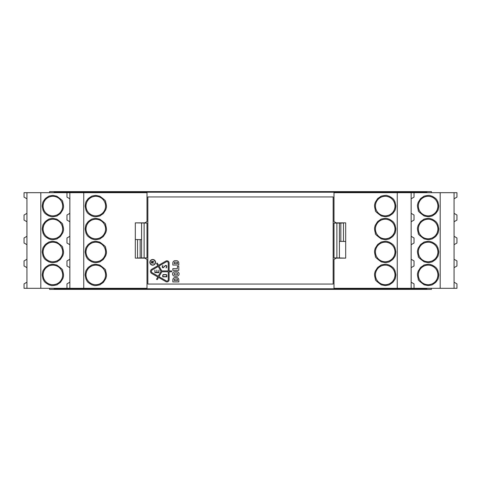 <?xml version="1.0" encoding="UTF-8"?>
<svg xmlns="http://www.w3.org/2000/svg" width="481" height="481" viewBox="0 0 481 481"><rect width="100%" height="100%" fill="white"/><g stroke="black" fill="none" stroke-linecap="round" stroke-linejoin="round"><path stroke-width="0.72" d="M431.433 288.311L431.433 289.376L49.567 289.376L49.567 288.311M398.605 192.262L398.605 191.624L318.536 191.624L318.536 192.22M398.605 289.376L398.605 288.738M402.856 289.376L402.856 288.738M404.551 288.738L404.551 289.376M406.253 192.262L406.253 191.624L426.863 191.624L426.863 192.689M406.253 289.376L406.253 288.738M341.456 288.311L341.456 288.738L426.863 288.738L426.863 289.376M426.863 191.624L431.433 191.624L431.433 192.689M49.567 192.689L49.567 191.624L54.137 191.624L54.137 192.689M54.137 288.311L54.137 289.376M74.747 288.738L74.747 289.376M54.137 191.624L74.747 191.624L74.747 192.262M76.449 289.376L76.449 288.738M82.395 289.376L82.395 288.738M78.144 288.738L78.144 289.376M318.536 191.624L82.395 191.624L82.395 192.262M153.583 289.376L153.583 288.78M327.417 289.376L327.417 288.78M153.583 191.624L153.583 192.22M406.253 191.624L398.605 191.624M82.395 191.624L74.747 191.624M402.856 191.624L402.856 192.262M78.144 192.262L78.144 191.624M404.551 192.262L404.551 191.624M76.449 191.624L76.449 192.262M337.403 288.311L337.403 288.78L143.597 288.78L143.597 288.311M143.597 192.689L143.597 192.22L337.403 192.22L337.403 192.689M147.847 284.061L147.847 196.939L333.153 196.939L333.153 284.061L147.847 284.061M139.544 258.141L141.576 257.924L141.576 239.64L135.311 239.532L135.311 258.141L144.793 258.141L147 259.415L147 288.311L24.05 288.311L24.05 283.868L26.936 282.203M42.208 251.978L42.785 248.533C43.242 248.118 41.655 249.368 45.328 244.444L48.437 242.292C48.96 242.322 47.385 242.021 52.916 241.324L56.782 242.075C61.496 245.466 63.414 247.294 62.548 247.553L62.758 248.058C63.57 251.01 63.757 252.982 63.324 253.968L62.849 255.658L60.39 259.506L57.035 261.772C58.598 261.568 51.695 263.269 50.866 262.44L48.942 261.874C46.014 260.293 44.354 258.94 43.957 257.822L43.062 256.151L42.208 251.978M42.208 274.928L42.785 271.482C43.242 271.068 41.655 272.318 45.328 267.394L48.437 265.241C48.96 265.271 47.385 264.977 52.916 264.279L56.782 265.025C61.496 268.422 63.414 270.244 62.548 270.502L62.758 271.007C63.57 273.966 63.757 275.932 63.324 276.918L62.849 278.607L60.39 282.455L57.035 284.722C58.598 284.518 51.695 286.219 50.866 285.389L48.942 284.824C46.014 283.243 44.354 281.896 43.957 280.772L43.062 279.1L42.208 274.928M42.208 206.072L42.785 202.627C43.242 202.218 41.655 203.463 45.328 198.545L48.437 196.386C48.96 196.422 47.385 196.122 52.916 195.424L56.782 196.176C61.496 199.567 63.414 201.395 62.548 201.647L62.758 202.152C63.57 205.11 63.757 207.083 63.324 208.069L62.849 209.758L60.39 213.606L57.035 215.873C58.598 215.668 51.695 217.37 50.866 216.534L48.942 215.975C46.014 214.394 44.354 213.041 43.957 211.923L43.062 210.251L42.208 206.072M42.208 229.022L42.785 225.577C43.242 225.168 41.655 226.413 45.328 221.494L48.437 219.336C48.96 219.372 47.385 219.071 52.916 218.374L56.782 219.126C61.496 222.517 63.414 224.344 62.548 224.597L62.758 225.108C63.57 228.06 63.757 230.032 63.324 231.018L62.849 232.708L60.39 236.556L57.035 238.823C58.598 238.618 51.695 240.32 50.866 239.484L48.942 238.925C46.014 237.343 44.354 235.991 43.957 234.872L43.062 233.201L42.208 229.022M144.126 223.076L144.126 257.924L147 257.924L147 223.076L135.311 222.859L144.793 222.859L147 221.585L147 192.689L40.819 192.689L40.819 288.311M40.819 192.689L24.05 192.689L24.05 197.132L26.936 198.797M26.936 288.311L26.936 192.689M26.936 213.348L24.05 215.013L24.05 220.082L26.936 221.747M26.936 236.303L24.05 237.963L24.05 243.037L26.936 244.697M26.936 259.253L24.05 260.918L24.05 265.987L26.936 267.652M43.086 251.978A9.776 9.776 0 0 0 57.75 260.443A9.776 9.776 0 0 0 57.75 243.506A9.776 9.776 0 0 0 43.086 251.978M43.086 274.928A9.776 9.776 0 0 0 57.75 283.393A9.776 9.776 0 0 0 57.75 266.456A9.776 9.776 0 0 0 43.086 274.928M43.086 206.072A9.776 9.776 0 0 0 57.75 214.544A9.776 9.776 0 0 0 57.75 197.607A9.776 9.776 0 0 0 43.086 206.072M43.086 229.022A9.776 9.776 0 0 0 57.75 237.494A9.776 9.776 0 0 0 57.75 220.557A9.776 9.776 0 0 0 43.086 229.022M336.874 257.924L336.874 223.076L334 223.076L334 257.924L339.424 257.924L339.424 223.076L343.482 223.01L343.482 241.432M340.837 241.384L340.837 223.058M336.874 223.076L339.424 223.076L339.424 241.36L345.689 241.468L345.689 222.859L345.689 258.141L339.424 257.924M345.689 288.738L345.689 288.311M345.689 192.689L345.689 192.262L426.863 192.262M337.403 192.262L345.689 192.262M341.456 192.262L341.456 192.689M426.863 288.738L426.863 288.311M337.403 288.738L341.456 288.738M388.612 288.738L388.612 288.311M388.612 192.689L388.612 192.262M139.544 257.954L137.518 257.99L137.518 239.568M140.163 239.616L140.163 257.942M141.576 223.076L141.576 257.924L144.126 257.924M139.544 192.689L139.544 192.262L135.311 192.262L135.311 192.689M135.311 288.311L135.311 288.738L54.137 288.738M143.597 288.738L135.311 288.738M139.544 288.738L139.544 288.311M143.597 192.262L139.544 192.262M135.311 192.262L92.388 192.262L92.388 192.689M92.388 288.311L92.388 288.738M92.388 192.262L54.137 192.262M135.311 222.859L135.311 258.141M85.137 251.978L85.708 248.533C86.165 248.118 84.578 249.368 88.257 244.444L91.36 242.292C91.883 242.322 90.308 242.021 95.845 241.324L99.705 242.075C104.419 245.466 106.343 247.294 105.471 247.553L105.688 248.058C106.493 251.01 106.686 252.982 106.247 253.968L105.778 255.658L103.313 259.506L99.958 261.772C101.527 261.568 94.619 263.269 93.789 262.44L91.865 261.874C88.943 260.293 87.283 258.94 86.881 257.822L85.991 256.151L85.137 251.978M85.137 274.928L85.708 271.482C86.165 271.068 84.578 272.318 88.257 267.394L91.36 265.241C91.883 265.271 90.308 264.977 95.845 264.279L99.705 265.025C104.419 268.422 106.343 270.244 105.471 270.502L105.688 271.007C106.493 273.966 106.686 275.932 106.247 276.918L105.778 278.607L103.313 282.455L99.958 284.722C101.527 284.518 94.619 286.219 93.789 285.389L91.865 284.824C88.943 283.243 87.283 281.896 86.881 280.772L85.991 279.1L85.137 274.928M85.137 206.072L85.708 202.627C86.165 202.218 84.578 203.463 88.257 198.545L91.36 196.386C91.883 196.422 90.308 196.122 95.845 195.424L99.705 196.176C104.419 199.567 106.343 201.395 105.471 201.647L105.688 202.152C106.493 205.11 106.686 207.083 106.247 208.069L105.778 209.758L103.313 213.606L99.958 215.873C101.527 215.668 94.619 217.37 93.789 216.534L91.865 215.975C88.943 214.394 87.283 213.041 86.881 211.923L85.991 210.251L85.137 206.072M85.137 229.022L85.708 225.577C86.165 225.168 84.578 226.413 88.257 221.494L91.36 219.336C91.883 219.372 90.308 219.071 95.845 218.374L99.705 219.126C104.419 222.517 106.343 224.344 105.471 224.597L105.688 225.108C106.493 228.06 106.686 230.032 106.247 231.018L105.778 232.708L103.313 236.556L99.958 238.823C101.527 238.618 94.619 240.32 93.789 239.484L91.865 238.925C88.943 237.343 87.283 235.991 86.881 234.872L85.991 233.201L85.137 229.022M83.748 192.689L83.748 288.311M69.859 282.203L66.973 283.868L66.973 288.311M69.859 288.311L69.859 192.689M69.859 198.797L66.973 197.132L66.973 192.689M69.859 213.348L66.973 215.013L66.973 220.082L69.859 221.747M69.859 236.303L66.973 237.963L66.973 243.037L69.859 244.697M69.859 259.253L66.973 260.918L66.973 265.987L69.859 267.652M86.009 251.978A9.776 9.776 0 0 0 100.673 260.443A9.776 9.776 0 0 0 100.673 243.506A9.776 9.776 0 0 0 86.009 251.978M86.009 274.928A9.776 9.776 0 0 0 100.673 283.393A9.776 9.776 0 0 0 100.673 266.456A9.776 9.776 0 0 0 86.009 274.928M86.009 206.072A9.776 9.776 0 0 0 100.673 214.544A9.776 9.776 0 0 0 100.673 197.607A9.776 9.776 0 0 0 86.009 206.072M86.009 229.022A9.776 9.776 0 0 0 100.673 237.494A9.776 9.776 0 0 0 100.673 220.557A9.776 9.776 0 0 0 86.009 229.022M345.689 222.859L336.207 222.859L334 221.585L334 192.689L456.95 192.689L456.95 197.132L454.064 198.797M438.792 229.022L438.215 232.467C437.758 232.882 439.345 231.632 435.672 236.556L432.563 238.708C432.04 238.678 433.615 238.979 428.084 239.676L424.218 238.925C419.504 235.534 417.586 233.706 418.452 233.447L418.242 232.942C417.43 229.99 417.243 228.018 417.676 227.032L418.151 225.342L420.61 221.494L423.965 219.228C422.402 219.432 429.305 217.731 430.134 218.56L432.058 219.126C434.986 220.707 436.646 222.06 437.043 223.178L437.938 224.849L438.792 229.022M438.792 206.072L438.215 209.518C437.758 209.932 439.345 208.682 435.672 213.606L432.563 215.759C432.04 215.728 433.615 216.023 428.084 216.721L424.218 215.975C419.504 212.578 417.586 210.756 418.452 210.498L418.242 209.993C417.43 207.034 417.243 205.068 417.676 204.082L418.151 202.393L420.61 198.545L423.965 196.278C422.402 196.482 429.305 194.781 430.134 195.611L432.058 196.176C434.986 197.757 436.646 199.104 437.043 200.228L437.938 201.9L438.792 206.072M438.792 274.928L438.215 278.373C437.758 278.782 439.345 277.537 435.672 282.455L432.563 284.614C432.04 284.578 433.615 284.878 428.084 285.576L424.218 284.824C419.504 281.433 417.586 279.605 418.452 279.353L418.242 278.848C417.43 275.89 417.243 273.917 417.676 272.931L418.151 271.242L420.61 267.394L423.965 265.127C422.402 265.332 429.305 263.63 430.134 264.466L432.058 265.025C434.986 266.606 436.646 267.959 437.043 269.077L437.938 270.749L438.792 274.928M438.792 251.978L438.215 255.423C437.758 255.832 439.345 254.587 435.672 259.506L432.563 261.664C432.04 261.628 433.615 261.929 428.084 262.626L424.218 261.874C419.504 258.483 417.586 256.656 418.452 256.403L418.242 255.892C417.43 252.94 417.243 250.968 417.676 249.982L418.151 248.292L420.61 244.444L423.965 242.177C422.402 242.382 429.305 240.68 430.134 241.516L432.058 242.075C434.986 243.657 436.646 245.009 437.043 246.128L437.938 247.799L438.792 251.978M345.689 258.141L336.207 258.141L334 259.415L334 288.311L440.181 288.311L440.181 192.689M440.181 288.311L456.95 288.311L456.95 283.868L454.064 282.203M454.064 192.689L454.064 288.311M454.064 267.652L456.95 265.987L456.95 260.918L454.064 259.253M454.064 244.697L456.95 243.037L456.95 237.963L454.064 236.303M454.064 221.747L456.95 220.082L456.95 215.013L454.064 213.348M437.914 229.022A9.776 9.776 0 0 0 423.25 220.557A9.776 9.776 0 0 0 423.25 237.494A9.776 9.776 0 0 0 437.914 229.022M437.914 206.072A9.776 9.776 0 0 0 423.25 197.607A9.776 9.776 0 0 0 423.25 214.544A9.776 9.776 0 0 0 437.914 206.072M437.914 274.928A9.776 9.776 0 0 0 423.25 266.456A9.776 9.776 0 0 0 423.25 283.393A9.776 9.776 0 0 0 437.914 274.928M437.914 251.978A9.776 9.776 0 0 0 423.25 243.506A9.776 9.776 0 0 0 423.25 260.443A9.776 9.776 0 0 0 437.914 251.978M395.863 229.022L395.292 232.467C394.835 232.882 396.422 231.632 392.743 236.556L389.64 238.708C389.117 238.678 390.692 238.979 385.155 239.676L381.295 238.925C376.581 235.534 374.657 233.706 375.529 233.447L375.312 232.942C374.507 229.99 374.314 228.018 374.753 227.032L375.222 225.342L377.687 221.494L381.042 219.228C379.473 219.432 386.381 217.731 387.211 218.56L389.135 219.126C392.057 220.707 393.717 222.06 394.119 223.178L395.009 224.849L395.863 229.022M395.863 206.072L395.292 209.518C394.835 209.932 396.422 208.682 392.743 213.606L389.64 215.759C389.117 215.728 390.692 216.023 385.155 216.721L381.295 215.975C376.581 212.578 374.657 210.756 375.529 210.498L375.312 209.993C374.507 207.034 374.314 205.068 374.753 204.082L375.222 202.393L377.687 198.545L381.042 196.278C379.473 196.482 386.381 194.781 387.211 195.611L389.135 196.176C392.057 197.757 393.717 199.104 394.119 200.228L395.009 201.9L395.863 206.072M395.863 274.928L395.292 278.373C394.835 278.782 396.422 277.537 392.743 282.455L389.64 284.614C389.117 284.578 390.692 284.878 385.155 285.576L381.295 284.824C376.581 281.433 374.657 279.605 375.529 279.353L375.312 278.848C374.507 275.89 374.314 273.917 374.753 272.931L375.222 271.242L377.687 267.394L381.042 265.127C379.473 265.332 386.381 263.63 387.211 264.466L389.135 265.025C392.057 266.606 393.717 267.959 394.119 269.077L395.009 270.749L395.863 274.928M395.863 251.978L395.292 255.423C394.835 255.832 396.422 254.587 392.743 259.506L389.64 261.664C389.117 261.628 390.692 261.929 385.155 262.626L381.295 261.874C376.581 258.483 374.657 256.656 375.529 256.403L375.312 255.892C374.507 252.94 374.314 250.968 374.753 249.982L375.222 248.292L377.687 244.444L381.042 242.177C379.473 242.382 386.381 240.68 387.211 241.516L389.135 242.075C392.057 243.657 393.717 245.009 394.119 246.128L395.009 247.799L395.863 251.978M397.252 288.311L397.252 192.689M411.141 198.797L414.027 197.132L414.027 192.689M411.141 192.689L411.141 288.311M411.141 282.203L414.027 283.868L414.027 288.311M411.141 267.652L414.027 265.987L414.027 260.918L411.141 259.253M411.141 244.697L414.027 243.037L414.027 237.963L411.141 236.303M411.141 221.747L414.027 220.082L414.027 215.013L411.141 213.348M394.991 229.022A9.776 9.776 0 0 0 380.327 220.557A9.776 9.776 0 0 0 380.327 237.494A9.776 9.776 0 0 0 394.991 229.022M394.991 206.072A9.776 9.776 0 0 0 380.327 197.607A9.776 9.776 0 0 0 380.327 214.544A9.776 9.776 0 0 0 394.991 206.072M394.991 274.928A9.776 9.776 0 0 0 380.327 266.456A9.776 9.776 0 0 0 380.327 283.393A9.776 9.776 0 0 0 394.991 274.928M394.991 251.978A9.776 9.776 0 0 0 380.327 243.506A9.776 9.776 0 0 0 380.327 260.443A9.776 9.776 0 0 0 394.991 251.978M152.718 259.475A2.85 2.85 0 0 1 155.183 263.75A2.85 2.85 0 0 1 150.252 263.75A2.85 2.85 0 0 1 152.718 259.475M152.718 259.686A2.633 2.633 0 0 0 150.433 263.642A2.633 2.633 0 0 0 155.002 263.642A2.633 2.633 0 0 0 152.718 259.686M158.94 272.631L154.9 272.631L154.9 270.081L155.116 272.42L156.866 272.42L156.866 270.081L157.077 272.42L158.73 272.42L158.94 270.081L158.94 272.631M158.243 276.244L152.158 272.733A1.593 1.593 0 0 1 152.158 269.979L158.243 266.468L161.069 271.356L158.243 276.244M168.248 270.929L161.802 270.929L158.977 266.041L166.282 261.826A1.311 1.311 0 0 1 168.248 262.963L168.248 270.929M166.282 280.886L158.977 276.671L161.802 271.783L168.248 271.783L168.248 279.75A1.311 1.311 0 0 1 166.282 280.886M169.102 262.963A2.164 2.164 0 0 0 165.855 261.087L158.556 265.302L157.407 263.317A0.427 0.427 0 0 0 156.824 263.161A0.427 0.427 0 0 0 156.668 263.738L157.816 265.728L151.737 269.24A2.441 2.441 0 0 0 151.737 273.473L157.816 276.984L156.668 278.968A0.427 0.427 0 0 0 156.824 279.551A0.427 0.427 0 0 0 157.407 279.395L158.556 277.405L165.855 281.619A2.164 2.164 0 0 0 169.102 279.75L169.102 271.783L171.398 271.783A0.427 0.427 0 0 0 171.819 271.356A0.427 0.427 0 0 0 171.398 270.929L169.102 270.929L169.102 262.963M165.512 265.704L163.342 267.658A0.529 0.529 0 0 1 162.62 267.652L162.476 267.52A0.529 0.529 0 0 1 162.307 267.129L162.307 266.318A0.529 0.529 0 0 1 162.482 265.927L162.939 265.512L162.662 266.053A0.427 0.427 0 0 0 162.524 266.366L162.524 267.081A0.427 0.427 0 0 0 162.656 267.394L162.692 267.43A0.427 0.427 0 0 0 163.269 267.436L165.428 265.494A0.529 0.529 0 0 1 166.047 265.428L166.48 265.674A0.529 0.529 0 0 1 166.745 266.137L166.745 267.087A0.529 0.529 0 0 1 166.57 267.478L166.041 267.953L166.39 267.352A0.427 0.427 0 0 0 166.534 267.039L166.534 266.197A0.427 0.427 0 0 0 166.318 265.831L166.011 265.65A0.427 0.427 0 0 0 165.512 265.704M177.026 274.801L174.621 274.801A0.475 0.475 0 0 1 174.146 274.326L174.146 273.515A0.475 0.475 0 0 1 174.621 273.04L177.026 273.04A0.475 0.475 0 0 1 177.501 273.515L177.501 274.326A0.475 0.475 0 0 1 177.026 274.801M174.813 276.202A2.285 2.285 0 0 1 172.529 273.917A2.285 2.285 0 0 1 174.813 271.639L176.828 271.639A2.285 2.285 0 0 1 179.112 273.917A2.285 2.285 0 0 1 176.828 276.202L174.813 276.202M166.787 276.852L162.746 276.852L162.746 275.373A0.8 0.8 0 0 1 163.546 274.573L166.252 274.573A0.872 0.872 0 0 1 166.787 275.373L166.787 276.852M163.546 274.783L166.204 274.783A0.655 0.655 0 0 1 166.57 275.373L166.57 276.635L162.957 276.635L162.957 275.373A0.589 0.589 0 0 1 163.546 274.783M177.549 262.295L177.549 263.648L174.194 263.648L174.423 262.067L177.549 262.295M175.21 260.66A2.393 2.393 0 0 0 172.817 263.059L172.817 265.049L178.806 265.049L178.806 263.059A2.393 2.393 0 0 0 176.413 260.66L175.21 260.66M153.992 263.065L151.443 263.065L151.443 261.898A0.643 0.643 0 0 1 152.718 261.772L153.992 261.177L152.718 262.007L152.718 262.854L153.992 263.065M151.659 262.854L151.659 261.898A0.427 0.427 0 0 1 152.086 261.472A0.427 0.427 0 0 1 152.513 261.898L152.513 262.854L151.659 262.854M177.549 280.507L174.194 280.507L174.194 279.154L177.321 278.926L177.549 280.507M178.806 279.804L178.806 281.914L172.817 281.914L172.817 279.918A2.393 2.393 0 0 1 175.21 277.519L176.521 277.519A2.285 2.285 0 0 1 178.806 279.804M178.806 266.366L178.806 270.322L172.817 270.322L172.817 268.651L177.369 268.651L177.369 266.366L178.806 266.366M52.862 242.177A9.8 9.8 0 0 1 62.656 251.978A9.8 9.8 0 0 1 52.862 261.772A9.8 9.8 0 0 1 43.062 251.978A9.8 9.8 0 0 1 52.862 242.177M52.862 265.127A9.8 9.8 0 0 1 62.656 274.928A9.8 9.8 0 0 1 52.862 284.722A9.8 9.8 0 0 1 43.062 274.928A9.8 9.8 0 0 1 52.862 265.127M52.862 196.278A9.8 9.8 0 0 1 62.656 206.072A9.8 9.8 0 0 1 52.862 215.873A9.8 9.8 0 0 1 43.062 206.072A9.8 9.8 0 0 1 52.862 196.278M52.862 219.228A9.8 9.8 0 0 1 62.656 229.022A9.8 9.8 0 0 1 52.862 238.823A9.8 9.8 0 0 1 43.062 229.022A9.8 9.8 0 0 1 52.862 219.228M95.785 242.177A9.8 9.8 0 0 1 105.586 251.978A9.8 9.8 0 0 1 95.785 261.772A9.8 9.8 0 0 1 85.985 251.978A9.8 9.8 0 0 1 95.785 242.177M95.785 265.127A9.8 9.8 0 0 1 105.586 274.928A9.8 9.8 0 0 1 95.785 284.722A9.8 9.8 0 0 1 85.985 274.928A9.8 9.8 0 0 1 95.785 265.127M95.785 196.278A9.8 9.8 0 0 1 105.586 206.072A9.8 9.8 0 0 1 95.785 215.873A9.8 9.8 0 0 1 85.985 206.072A9.8 9.8 0 0 1 95.785 196.278M95.785 219.228A9.8 9.8 0 0 1 105.586 229.022A9.8 9.8 0 0 1 95.785 238.823A9.8 9.8 0 0 1 85.985 229.022A9.8 9.8 0 0 1 95.785 219.228M428.138 238.823A9.8 9.8 0 0 1 418.344 229.022A9.8 9.8 0 0 1 428.138 219.228A9.8 9.8 0 0 1 437.938 229.022A9.8 9.8 0 0 1 428.138 238.823M428.138 215.873A9.8 9.8 0 0 1 418.344 206.072A9.8 9.8 0 0 1 428.138 196.278A9.8 9.8 0 0 1 437.938 206.072A9.8 9.8 0 0 1 428.138 215.873M428.138 284.722A9.8 9.8 0 0 1 418.344 274.928A9.8 9.8 0 0 1 428.138 265.127A9.8 9.8 0 0 1 437.938 274.928A9.8 9.8 0 0 1 428.138 284.722M428.138 261.772A9.8 9.8 0 0 1 418.344 251.978A9.8 9.8 0 0 1 428.138 242.177A9.8 9.8 0 0 1 437.938 251.978A9.8 9.8 0 0 1 428.138 261.772M385.215 238.823A9.8 9.8 0 0 1 375.414 229.022A9.8 9.8 0 0 1 385.215 219.228A9.8 9.8 0 0 1 395.015 229.022A9.8 9.8 0 0 1 385.215 238.823M385.215 215.873A9.8 9.8 0 0 1 375.414 206.072A9.8 9.8 0 0 1 385.215 196.278A9.8 9.8 0 0 1 395.015 206.072A9.8 9.8 0 0 1 385.215 215.873M385.215 284.722A9.8 9.8 0 0 1 375.414 274.928A9.8 9.8 0 0 1 385.215 265.127A9.8 9.8 0 0 1 395.015 274.928A9.8 9.8 0 0 1 385.215 284.722M385.215 261.772A9.8 9.8 0 0 1 375.414 251.978A9.8 9.8 0 0 1 385.215 242.177A9.8 9.8 0 0 1 395.015 251.978A9.8 9.8 0 0 1 385.215 261.772"/></g></svg>
